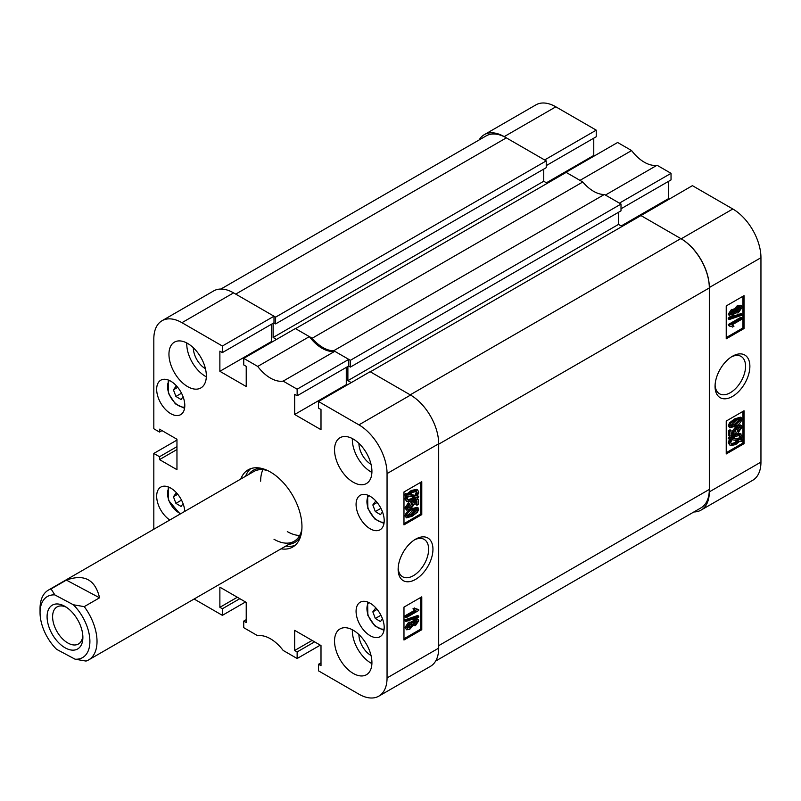 <?xml version="1.0" encoding="UTF-8"?>
<svg xmlns="http://www.w3.org/2000/svg" width="801" height="801" viewBox="0 0 801 801"><rect width="100%" height="100%" fill="white"/><g stroke="black" fill="none" stroke-linecap="round" stroke-linejoin="round"><path stroke-width="1.2" d="M415.549 539.213L415.549 539.213A24.621 14.218 120 0 0 398.137 569.371A24.621 14.218 120 0 0 415.549 579.413A24.621 14.218 120 0 0 432.951 549.266A24.621 14.218 120 0 0 415.549 539.213M398.167 568.059A21.567 12.456 120 0 0 402.603 576.75A21.567 12.456 120 0 0 413.386 575.679A21.567 12.456 120 0 0 427.474 556.675A21.567 12.456 120 0 0 424.17 539.393A21.567 12.456 120 0 0 414.427 539.894M353.231 439.048A26.443 15.269 -120 0 0 340.014 437.736A26.443 15.269 -120 0 0 335.959 458.923A26.443 15.269 -120 0 0 353.231 482.222A26.443 15.269 -120 0 0 366.447 483.524A26.443 15.269 -120 0 0 370.503 462.347A26.443 15.269 -120 0 0 353.231 439.048M352.36 438.568A26.443 15.269 -120 0 0 371.033 471.939A26.443 15.269 -120 0 0 371.904 472.42M353.231 630.247A26.443 15.269 -120 0 0 340.014 628.935A26.443 15.269 -120 0 0 335.959 650.122A26.443 15.269 -120 0 0 353.231 673.421A26.443 15.269 -120 0 0 366.447 674.722A26.443 15.269 -120 0 0 370.503 653.536A26.443 15.269 -120 0 0 353.231 630.247M352.36 629.766A26.443 15.269 -120 0 0 371.033 663.138A26.443 15.269 -120 0 0 371.904 663.618M187.644 343.449A26.443 15.269 -120 0 0 174.428 342.137A26.443 15.269 -120 0 0 170.373 363.324A26.443 15.269 -120 0 0 187.644 386.623A26.443 15.269 -120 0 0 200.871 387.934A26.443 15.269 -120 0 0 204.916 366.748A26.443 15.269 -120 0 0 187.644 343.449M186.783 342.968A26.443 15.269 -120 0 0 205.456 376.34A26.443 15.269 -120 0 0 206.328 376.82M358.928 443.364A17.121 9.882 -120 0 0 371.033 464.33L371.033 464.33M193.341 347.764A17.121 9.882 -120 0 0 205.456 368.74L205.456 368.74M358.928 634.562A17.121 9.882 -120 0 0 371.033 655.528L371.033 655.528M370.142 496.3A19.895 11.484 -120 0 0 360.2 495.318A19.895 11.484 -120 0 0 357.146 511.258A19.895 11.484 -120 0 0 370.142 528.78A19.895 11.484 -120 0 0 380.085 529.771A19.895 11.484 -120 0 0 383.138 513.831A19.895 11.484 -120 0 0 370.142 496.3M370.142 603.203A19.895 11.484 -120 0 0 360.2 602.222A19.895 11.484 -120 0 0 357.146 618.162A19.895 11.484 -120 0 0 370.142 635.694A19.895 11.484 -120 0 0 380.085 636.675A19.895 11.484 -120 0 0 383.138 620.735A19.895 11.484 -120 0 0 370.142 603.203M170.733 381.176A19.895 11.484 -120 0 0 160.791 380.185A19.895 11.484 -120 0 0 157.737 396.125A19.895 11.484 -120 0 0 170.733 413.656A19.895 11.484 -120 0 0 180.676 414.638A19.895 11.484 -120 0 0 183.729 398.698A19.895 11.484 -120 0 0 170.733 381.176M184.771 511.378A19.895 11.484 -120 0 0 170.733 488.079A19.895 11.484 -120 0 0 160.791 487.098A19.895 11.484 -120 0 0 157.577 502.447A19.895 11.484 -120 0 0 169.822 519.999M281.051 548.825A44.566 25.732 -120 0 0 292.725 547.033A44.566 25.732 -120 0 0 301.957 526.627A44.566 25.732 -120 0 0 282.503 481.771A44.566 25.732 -120 0 0 248.16 469.837A44.566 25.732 -120 0 0 240.771 479.048M285.857 546.052A44.566 25.732 -120 0 0 294.998 545.421M411.874 622.197L414.447 619.183L417.011 618.762L418.072 619.383L418.733 620.825L415.459 625.621L412.946 625.551L409.732 629.306L406.678 629.796L404.875 627.604L408.7 622.117L411.874 622.197M406.678 629.796L404.875 627.604M405.947 621.436L404.875 620.825L404.875 619.864L417.661 615.518L418.733 616.129L418.733 617.09L405.947 621.436L405.947 620.475L418.733 616.129M406.107 617.751L406.107 616.44L415.979 610.742L414.037 609.431L415.499 608.59L418.733 609.611L418.733 610.462L406.107 617.751L405.036 617.13L405.036 615.819L414.788 610.202M414.918 610.122L412.976 608.81L414.427 607.969L416.24 609.191M415.749 608.84L418.733 609.611M403.974 638.777L420.705 629.115L420.705 597.456M411.263 508.965L417.071 507.223L418.733 509.166L417.421 512.189L412.335 516.124L406.538 517.857L404.875 515.914C406.107 512.5 408.24 510.187 411.263 508.965L412.335 509.586L418.132 507.844M406.538 517.857L404.875 515.914M407.298 508.224L409.211 507.534L411.944 503.509M407.238 507.834L410.282 508.154L413.066 504.52L410.773 502.898L410.953 501.486L417.341 498.733L418.412 499.343L418.412 504.39L416.951 505.231L416.951 501.296L413.887 502.617L414.367 504.139L410.352 509.416L406.618 510.097L405.947 508.595L409.511 503.368L409.671 504.58L407.238 507.834L407.669 508.695M416.951 505.231L415.889 504.62L415.889 501.756M406.618 510.097L404.875 507.974L408.44 502.748L409.511 503.368M417.581 495.739L418.733 496.37L418.092 497.691L416.46 497.411L412.265 500.655L406.998 501.736L404.875 498.933L406.147 495.198M406.998 501.736L404.875 498.933M405.947 499.554L407.218 495.819L404.555 494.928L405.386 493.646L407.018 493.927L411.253 490.472L416.64 489.371L417.711 489.982M403.974 523.644L420.705 513.982L420.705 482.322M246.227 619.654L243.734 621.095L243.734 627.674L257.722 635.754A33.242 19.194 -120 0 1 283.154 650.432L297.141 658.512L297.141 651.934L294.658 650.492L294.658 630.347L321.001 645.556L321.001 665.711L318.508 664.269L318.508 670.848L358.928 694.177A39.78 22.969 -120 0 0 378.823 696.149A39.78 22.969 -120 0 0 387.053 677.936L387.053 473.581A39.78 22.969 -120 0 0 358.928 424.86L410.563 395.053L370.142 371.714L318.508 401.521L358.928 424.86M318.508 401.521L318.508 408.11L321.001 409.541L321.001 429.696L294.658 414.477L294.658 394.332L297.141 395.774L297.141 389.186L348.775 359.379L334.788 351.309L283.154 381.116L297.141 389.186M181.947 322.683A39.78 22.969 -120 0 0 162.062 320.71L213.697 290.903A39.78 22.969 60 0 1 233.582 292.876L181.947 322.683L222.368 346.022L222.368 352.6L219.874 351.158L219.874 371.304L246.227 386.523L246.227 366.367L243.734 364.936L243.734 358.357L257.722 366.427A33.242 19.194 -120 0 0 283.154 381.116M162.062 320.71A39.78 22.969 -120 0 0 153.822 338.923L153.822 428.765L159.519 432.059L159.519 429.176L176.961 439.248L176.961 469.676L159.519 459.604L159.519 456.73L153.822 453.436L176.961 440.079M153.822 529.241L153.822 453.436M194.102 599.018L222.368 615.338L222.368 608.76L219.874 607.318L219.874 587.173L246.227 602.382L246.227 622.537L243.734 621.095M320.29 645.145L297.141 658.512M222.368 346.022L274.002 316.205L233.582 292.876M274.002 316.205L274.002 322.783L222.368 352.6M271.509 324.225L271.509 341.496L272.22 341.907M257.722 366.427L309.356 336.62L295.369 328.54L243.734 358.357M309.356 336.62A33.242 19.194 -120 0 0 334.788 351.309M348.775 359.379L348.775 365.957L297.141 395.774M346.282 367.399L346.282 384.67L294.658 414.477M346.993 385.081L346.282 384.67M410.202 394.843L680.83 238.598L640.95 215.569L370.322 371.814L410.202 394.843A40.29 23.259 -120 0 1 410.553 395.053A39.78 22.969 60 0 1 438.688 443.774L438.688 648.129A39.78 22.969 60 0 1 430.447 666.342L378.823 696.149M245.517 601.972L222.368 615.338M421.777 514.602L421.777 481.701L403.974 491.984L403.974 524.875L421.777 514.602L420.705 513.982M421.777 629.726L421.777 596.835L403.974 607.118L403.974 640.009L421.777 629.726L420.705 629.115M250.693 468.675A44.566 25.732 -120 0 0 245.577 476.265M271.509 341.496L219.874 371.304M162.012 430.618L159.519 432.059M176.961 449.531L159.519 459.604M176.961 446.658L159.519 456.73M312.1 640.42L294.658 650.492M314.593 641.861L297.141 651.934M321.001 662.827L318.508 664.269M237.326 597.246L219.874 607.318M239.819 598.687L222.368 608.76M405.626 495.549L406.447 494.267L408.089 494.547L412.325 491.093L417.711 489.992L418.733 492.235L417.341 496.139L418.733 496.37M406.447 494.267L405.386 493.646M408.089 494.547L407.018 493.927M412.325 491.093L411.253 490.472M416.2 495.939L417.281 493.036L416.53 491.434L412.345 492.385L409.291 494.758L416.2 495.939L415.128 495.328L416.21 492.415L415.899 491.223M417.281 493.036L416.21 492.415M409.661 494.387L415.128 495.328M412.245 499.353L415.258 497.201L408.34 496.009L407.399 498.753L408.11 500.255L412.245 499.353L411.183 498.733L414.187 496.58M407.679 499.854L411.183 498.733M412.004 503.899L413.066 504.52L411.844 503.519L412.024 502.097L418.412 499.343M410.282 508.154L409.211 507.534M412.024 502.097L410.953 501.486M405.947 508.595L404.875 507.974M405.947 516.535C407.178 513.121 409.311 510.808 412.335 509.586M412.345 514.813L417.441 509.867C416.24 508.865 414.538 509.206 412.345 510.888L407.238 515.824C408.44 516.835 410.132 516.505 412.345 514.813L411.273 514.202L416.36 509.096M417.121 509.226L417.441 509.867L416.37 509.246M407.238 515.824L407.559 516.475M407.248 515.984L411.273 514.202M415.979 610.742L414.077 609.791M406.107 616.44L405.036 615.819M414.037 609.431L412.976 608.81M405.947 620.475L404.875 619.864M405.947 628.224L409.772 622.737L412.946 622.808L415.509 619.794L414.447 619.183M415.509 619.794L418.072 619.383M412.295 625.361L412.946 625.551M409.772 622.737L408.7 622.117M411.384 621.596L412.946 622.808M415.459 624.309L417.441 621.576L415.549 621.085L413.556 623.829L415.459 624.309L414.397 623.689L416.35 620.755M417.081 620.845L417.441 621.576L416.37 620.955M413.556 623.829L413.907 624.57M413.566 624.029L414.397 623.689M409.722 627.994L412.255 624.55L409.772 624.039L407.238 627.473L409.722 627.994L408.66 627.383L411.143 623.548M411.854 623.679L412.255 624.55L411.193 623.929M407.238 627.473L407.659 628.364M407.298 627.884L408.66 627.383M262.898 469.676A40.29 23.259 -120 0 0 260.645 481.191M288.901 544.29A41.632 24.03 -120 0 0 300.675 536.159M285.887 546.032A44.696 25.802 -120 0 0 288.32 546.312M268.075 470.778A40.29 23.259 -120 0 0 253.857 471.489L48.39 590.107A40.29 23.259 60 0 1 51.064 588.935L66.373 580.094C84.195 573.686 95.259 579.584 99.564 597.796L84.255 606.637A40.29 23.259 60 0 1 97.001 640.189A40.29 23.259 60 0 1 88.681 659.884A40.29 23.259 60 0 1 86.007 661.065L75.104 659.203A35.254 20.355 -120 0 0 89.882 640.339A35.254 20.355 -120 0 0 73.342 604.775L54.848 594.913A35.254 20.355 -120 0 0 40.05 612.665A35.254 20.355 -120 0 0 40.07 613.766A35.254 20.355 -120 0 0 56.611 649.341L75.104 659.203M287.299 531.594A40.29 23.259 -120 0 0 299.664 535.479M274.002 539.273A40.29 23.259 -120 0 0 294.147 541.266A40.29 23.259 -120 0 0 301.867 529.301M261.547 468.385A41.632 24.03 -120 0 0 248.61 474.512M246.568 474.002A44.696 25.802 -120 0 0 245.607 476.255M312.17 338.242L295.539 328.65L566.167 172.405L582.798 181.997L312.17 338.242A32.731 18.894 60 0 0 333.757 350.708L604.385 194.463A32.731 18.894 60 0 1 582.798 181.997M273.111 323.304L273.111 337.491L276.495 339.444M220.896 289.041L486.207 135.87A40.29 23.259 60 0 1 506.342 137.862L235.724 294.107L275.604 317.136L275.604 323.914L273.822 322.893M680.83 238.598A40.29 23.259 60 0 1 709.316 287.939L709.316 489.421L438.688 645.666L438.688 444.185A40.29 23.259 -120 0 0 438.688 443.774L387.053 473.581M351.269 382.608L347.884 380.655L618.512 224.41L618.512 212.285M347.884 366.478L347.884 380.655M333.757 350.708L350.377 360.31L350.377 367.088L348.595 366.067M350.377 360.31L621.005 204.065L604.385 194.463M621.005 204.065L621.005 210.843L350.377 367.088M622.077 226.473L618.512 224.41M709.316 489.421A40.29 23.259 60 0 1 700.975 507.864L435.664 661.035M275.604 317.136L546.232 160.891L506.342 137.862M546.232 160.891L546.232 167.669L275.604 323.914M543.739 169.111L543.739 181.246L547.293 183.299M273.111 337.491L543.739 181.246M732.464 356.245L732.464 356.245A24.621 14.218 120 0 0 715.053 386.392A24.621 14.218 120 0 0 732.464 396.445A24.621 14.218 120 0 0 749.876 366.297A24.621 14.218 120 0 0 732.464 356.245M715.093 385.091A21.567 12.456 120 0 0 719.518 393.782A21.567 12.456 120 0 0 730.302 392.71A21.567 12.456 120 0 0 744.399 373.707A21.567 12.456 120 0 0 741.085 356.415A21.567 12.456 120 0 0 731.353 356.926M729.931 316.275L728.209 314.222L731.483 309.426L733.996 309.486L737.21 305.742L740.254 305.241L741.325 305.862L742.056 307.434L738.242 312.921L735.058 312.851L732.494 315.864L729.931 316.275L728.209 314.222M729.27 319.529L728.209 318.908L728.209 317.947L740.995 313.602L742.056 314.222L742.056 315.183L729.27 319.529L729.27 318.568L742.056 314.222M731.754 326.458L729.27 326.047L729.27 325.196L741.896 317.907L741.896 319.219L732.024 324.916L733.966 326.227L732.514 327.068L731.173 326.197M729.27 326.047L728.209 324.585L740.835 317.296L741.896 317.907M726.227 337.591L742.968 327.929L742.968 296.27M729.861 427.814L728.209 425.872L729.521 422.848L734.607 418.913L740.384 417.171L742.056 419.123C740.825 422.538 738.702 424.85 735.668 426.072L729.861 427.814L728.209 425.872M738.502 432.29L738.342 431.078L740.765 427.824L737.731 427.504L734.938 431.138L736.169 432.139L735.989 433.561L729.601 436.315L729.601 431.268L731.053 430.427L731.053 434.362L734.116 433.041L733.646 431.519L737.651 426.242L741.376 425.551L742.056 427.063L738.502 432.29L737.431 431.679L737.27 430.457L739.643 426.813M734.998 431.529L736.169 432.139L734.938 431.138M729.601 436.315L728.53 435.694L728.53 430.648L729.991 429.807L731.053 430.427M731.053 433.281L733.055 432.42L732.575 430.898L736.59 425.621L740.304 424.93L741.376 425.551M742.387 440.109L741.556 441.391L739.924 441.111L735.688 444.575L730.292 445.666L729.27 443.424L730.672 439.529L728.209 438.668L728.85 437.356L730.482 437.636L734.677 434.392L739.944 433.301L742.056 436.104L740.785 439.839L742.387 440.109L741.015 439.449M730.292 445.666L728.209 442.803L729.601 438.908M726.227 452.715L742.968 443.053L742.968 411.394M671.038 173.326L619.403 203.134L605.416 195.064L657.05 165.246L671.038 173.326L671.038 179.905L621.005 208.791M657.05 165.246A33.242 19.194 60 0 1 631.609 150.568L579.984 180.375L565.997 172.295L617.621 142.488L631.609 150.568M668.545 181.346L668.545 198.618L669.256 199.028M640.77 215.679L692.404 185.662L732.815 208.991A39.78 22.969 60 0 1 760.95 257.722L760.95 462.077A39.78 22.969 60 0 1 752.71 480.29L701.075 510.097A39.78 22.969 -120 0 0 709.316 491.884L760.95 462.077M555.844 106.823L504.209 136.631A39.78 22.969 -120 0 0 484.315 134.658L535.949 104.851A39.78 22.969 60 0 1 555.844 106.823L596.254 130.152L596.254 136.731L546.232 165.617M593.771 138.172L593.771 155.444L594.482 155.855M504.209 136.631L544.63 159.96L596.254 130.152M484.315 134.658A39.78 22.969 -120 0 0 479.098 139.965M693.876 511.959A39.78 22.969 -120 0 0 701.075 510.097M760.95 257.722L709.316 287.529L709.316 491.884M709.316 287.529A39.78 22.969 -120 0 0 681.19 238.808L732.815 208.991M640.77 215.469L681.19 238.808M726.227 421.056L726.227 453.957L744.039 443.674L744.039 410.783L726.227 421.056M726.227 305.932L726.227 338.823L744.039 328.54L744.039 295.649L726.227 305.932M621.186 225.952L668.545 198.618M546.402 182.788L593.771 155.444M742.968 327.929L744.039 328.54M742.968 443.053L744.039 443.674M729.27 439.288L729.911 437.967L728.85 437.356M729.911 437.967L731.543 438.247L730.482 437.636M731.543 438.247L735.739 435.003L734.677 434.392M735.739 435.003L741.015 433.912M729.27 443.424L728.209 442.803M735.668 443.273L738.722 440.9L731.804 439.719L730.732 442.623L731.473 444.225L735.668 443.273L734.597 442.653L737.651 440.29M731.033 443.824L734.597 442.653M740.605 436.905L739.894 435.394L735.759 436.305L732.745 438.457L739.663 439.649L740.605 436.905L739.253 435.183M739.663 439.649L738.592 439.028L739.533 436.285M733.165 438.097L738.592 439.028M739.693 427.213L740.765 427.824L740.334 426.963M738.342 431.078L737.27 430.457M729.601 431.268L728.53 430.648M734.116 433.041L733.055 432.42M733.646 431.519L732.575 430.898M737.651 426.242L736.59 425.621M729.27 426.492L730.592 423.469L729.521 422.848M730.592 423.469L735.668 419.534L734.607 418.913M735.668 419.534L741.456 417.792M730.572 425.792C731.774 426.793 733.466 426.452 735.668 424.77L740.765 419.834C739.573 418.823 737.871 419.153 735.668 420.845L730.572 425.792L730.882 426.432M740.434 419.183L740.765 419.834L739.683 419.063M735.668 424.77L734.597 424.15L739.693 419.213M730.582 425.942L734.597 424.15M729.27 325.196L728.209 324.585M729.27 318.568L728.209 317.947M729.27 314.833L732.545 310.037L731.483 309.426M732.545 310.037L735.058 310.107L738.282 306.352L737.21 305.742M733.566 309.066L735.058 310.107M738.282 306.352L741.325 305.862M734.467 312.821L735.538 313.441L735.058 312.851M730.572 314.092L732.464 314.573L734.457 311.829L732.545 311.349L730.572 314.092L730.913 314.803M734.106 311.088L734.457 311.829L733.366 311.008M732.464 314.573L731.393 313.962L733.386 311.209M730.582 314.282L731.393 313.962M735.749 311.108L738.232 311.619L740.765 308.185L740.334 307.284L738.282 307.664L735.749 311.108L736.159 311.969M740.765 308.185L739.643 307.153M738.232 311.619L737.16 310.998L739.693 307.564M735.799 311.499L737.16 310.998M64.3 606.017A25.302 14.608 -120 0 0 47.099 617.521A25.302 14.608 -120 0 0 65.652 648.099A25.302 14.608 -120 0 0 82.873 637.386A25.302 14.608 -120 0 0 64.981 606.397A25.302 14.608 -120 0 0 64.3 606.017M66.413 607.288A21.407 12.355 -120 0 0 57.031 606.928A21.407 12.355 -120 0 0 53.867 624.45A21.407 12.355 -120 0 0 68.315 643.253A21.407 12.355 -120 0 0 78.438 643.994A21.407 12.355 -120 0 0 82.813 635.694M40.05 612.665L40.05 608.55A40.29 23.259 60 0 1 48.39 590.107M84.255 606.637L73.342 604.775M54.848 594.913L51.064 588.935M99.564 597.796L66.373 580.094M382.498 618.833L380.465 621.556L375.319 618.472L372.835 611.844L375.499 608.299L376.961 609.171M380.926 615.238L375.319 618.472M377.121 609.371L372.835 611.844M183.089 503.699L181.056 506.432L175.91 503.348L173.427 496.72L176.09 493.166L177.552 494.047M181.517 500.114L175.91 503.348M177.712 494.247L173.427 496.72M382.498 511.919L380.465 514.653L375.319 511.569L372.835 504.94L375.499 501.386L376.961 502.267M380.926 508.335L375.319 511.569M377.121 502.467L372.835 504.94M183.089 396.795L181.056 399.519L175.91 396.445L173.427 389.807L176.09 386.262L177.552 387.143M181.517 393.211L175.91 396.445M177.712 387.344L173.427 389.807M387.053 677.936L438.688 648.129M709.316 287.939L438.688 444.185M368.82 602.522A15.609 9.011 -120 0 0 368.31 615.508A15.609 9.011 -120 0 0 384.15 629.055M169.411 487.388A15.609 9.011 -120 0 0 168.901 500.375A15.609 9.011 -120 0 0 180.906 513.601M368.82 495.609A15.609 9.011 -120 0 0 368.31 508.595A15.609 9.011 -120 0 0 384.15 522.152M169.411 380.485A15.609 9.011 -120 0 0 168.901 393.471A15.609 9.011 -120 0 0 184.741 407.028M294.147 541.266L88.681 659.884M383.979 630.367L374.738 625.841L367.849 615.388L367.609 602.012M180.115 514.062L168.44 500.265L168.2 486.888M383.979 523.453L374.738 518.938L367.849 508.485L367.609 495.108M184.57 408.33L175.329 403.814L168.44 393.351L168.2 379.974"/></g></svg>
